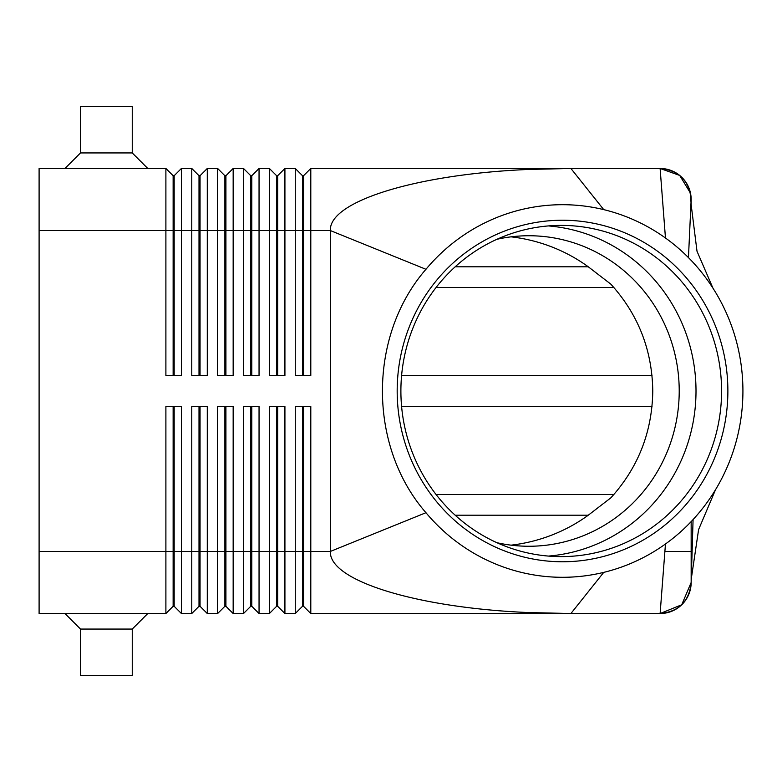 <?xml version="1.0" encoding="UTF-8"?>
<svg xmlns="http://www.w3.org/2000/svg" width="782" height="782" viewBox="0 0 782 782"><rect width="100%" height="100%" fill="white"/><g stroke="black" fill="none" stroke-linecap="round" stroke-linejoin="round"><path stroke-width="1.17" d="M548.446 556.08A165.608 160.349 90 0 0 696.009 391A165.608 160.349 90 0 0 548.446 225.92M496.932 542.708A155.256 150.32 90 0 0 528.886 546.256A155.256 150.32 90 0 0 679.216 391A155.256 150.32 90 0 0 528.886 235.744A155.256 150.32 90 0 0 496.932 239.292M173.135 375.477L173.135 175.715L174.171 175.715L174.171 375.477M173.135 406.523L173.135 606.285L174.171 606.285L181.414 613.528L181.414 406.523L165.892 406.523L165.892 551.427L39.1 551.427L39.1 168.472L165.892 168.472L165.892 375.477L181.414 375.477L181.414 168.472L174.171 175.715M165.892 168.472L173.135 175.715M302.517 406.523L302.517 606.285L303.553 606.285L310.796 613.528L570.909 613.528L527.967 612.531C416.444 607.761 328.675 580.615 330.385 551.427L330.385 230.573C328.675 201.385 416.444 174.239 527.967 169.469L570.909 168.472L310.796 168.472L310.796 230.573L330.385 230.573L425.955 269.291C367.99 335.879 367.892 446.151 425.955 512.709A186.302 180.388 90 0 0 603.733 572.375A186.302 180.388 90 0 0 665.462 543.998A186.302 180.388 90 0 0 693.077 519.571A186.302 180.388 90 0 0 716.263 488.467A186.302 180.388 90 0 0 713.663 289.281A186.302 180.388 90 0 0 688.453 257.601A186.302 180.388 90 0 0 665.462 238.002A186.302 180.388 90 0 0 603.733 209.625A186.302 180.388 90 0 0 425.955 269.291M199.009 375.477L199.009 175.715L200.045 175.715L200.045 375.477M181.414 168.472L191.766 168.472L191.766 375.477L207.289 375.477L207.289 168.472L200.045 175.715M191.766 168.472L199.009 175.715M224.884 375.477L224.884 175.715L225.92 175.715L225.92 375.477M207.289 168.472L217.64 168.472L217.64 375.477L233.163 375.477L233.163 168.472L225.92 175.715M217.64 168.472L224.884 175.715M250.758 375.477L250.758 175.715L251.794 175.715L251.794 375.477M233.163 168.472L243.515 168.472L243.515 375.477L259.047 375.477L259.047 168.472L251.794 175.715M243.515 168.472L250.758 175.715M276.642 375.477L276.642 175.715L277.669 175.715L277.669 375.477M259.047 168.472L269.389 168.472L269.389 375.477L284.922 375.477L284.922 168.472L277.669 175.715M269.389 168.472L276.642 175.715M302.517 375.477L302.517 175.715L303.553 175.715L303.553 375.477M303.553 175.715L310.796 168.472M284.922 168.472L295.264 168.472L295.264 375.477L310.796 375.477L310.796 230.573L39.1 230.573M295.264 168.472L302.517 175.715M199.009 406.523L199.009 606.285L200.045 606.285L207.289 613.528L207.289 406.523L191.766 406.523L191.766 613.528L181.414 613.528L174.171 606.285L174.171 406.523M39.1 551.427L39.1 613.528L165.892 613.528L173.135 606.285M224.884 406.523L224.884 606.285L225.92 606.285L233.163 613.528L233.163 406.523L217.64 406.523L217.64 613.528L207.289 613.528L200.045 606.285L200.045 551.427L165.892 551.427L165.892 613.528M276.642 406.523L276.642 606.285L277.669 606.285L284.922 613.528L284.922 406.523L269.389 406.523L269.389 613.528L259.047 613.528L259.047 406.523L243.515 406.523L243.515 613.528L233.163 613.528L225.92 606.285L225.92 406.523M250.758 406.523L250.758 606.285L251.794 606.285L251.794 551.427L277.669 551.427L277.669 606.285L284.922 613.528L295.264 613.528L295.264 551.427L277.669 551.427L277.669 406.523M425.955 512.709L330.385 551.427L303.553 551.427L303.553 606.285L310.796 613.528L310.796 406.523L295.264 406.523L295.264 551.427L303.553 551.427L303.553 406.523M199.009 606.285L191.766 613.528L199.009 606.285M224.884 606.285L217.64 613.528L224.884 606.285M251.794 606.285L259.047 613.528L251.794 606.285M250.758 606.285L243.515 613.528L250.758 606.285M276.642 606.285L269.389 613.528L276.642 606.285M302.517 606.285L295.264 613.528L302.517 606.285M511.076 545.162A160.349 155.256 0 0 0 588.279 515.201L610.879 497.811C638.22 467.626 652.178 432.026 652.774 391C652.178 349.974 638.22 314.374 610.879 284.189L588.279 266.799A160.349 155.256 0 0 0 511.076 236.838M613.88 494.498L436.063 494.498M436.063 287.502L613.88 287.502M691.161 521.604L691.161 583.235C688.932 601.661 678.59 611.759 660.116 613.528L665.462 543.998M688.453 257.601L691.161 199.518A31.055 31.055 0 0 0 660.116 168.472C678.942 170.349 689.284 180.701 691.161 199.518L691.161 204.728L697.006 251.247L712.959 288.187M721.581 391A165.608 160.349 90 0 0 561.232 225.392A165.608 160.349 90 0 0 400.892 391A165.608 160.349 90 0 0 561.232 556.608A165.608 160.349 90 0 0 721.581 391M397.178 391A170.769 165.354 -90 0 1 562.532 220.231A170.769 165.354 -90 0 1 727.876 391A170.769 165.354 -90 0 1 562.532 561.769A170.769 165.354 -90 0 1 397.178 391M80.497 152.94L80.497 106.372L132.256 106.372L132.256 152.94L80.497 152.94L64.974 168.472M80.497 629.06L80.497 675.628L132.256 675.628L132.256 629.06L80.497 629.06L64.974 613.528M132.256 629.06L147.778 613.528M603.733 572.375L570.909 613.528L660.116 613.528A31.055 31.055 0 0 0 691.161 582.482L693.077 519.571M691.161 199.518A31.055 31.055 0 0 0 660.116 168.472L665.462 238.002M691.171 205.422L690.516 193.203L679.705 175.432L660.116 168.472L570.909 168.472L603.733 209.625M652.012 406.523L401.596 406.523M401.596 375.477L652.012 375.477M200.045 406.523L200.045 551.427L251.794 551.427L251.794 406.523M455.173 515.201L588.279 515.201M588.279 266.799L455.173 266.799M691.161 582.482A31.055 31.055 0 0 1 660.116 613.528L681.738 604.76L691.171 582.453M691.161 551.427L664.886 551.427M132.256 152.94L147.778 168.472M691.278 578.807L698.6 529.58L715.54 489.669"/></g></svg>

